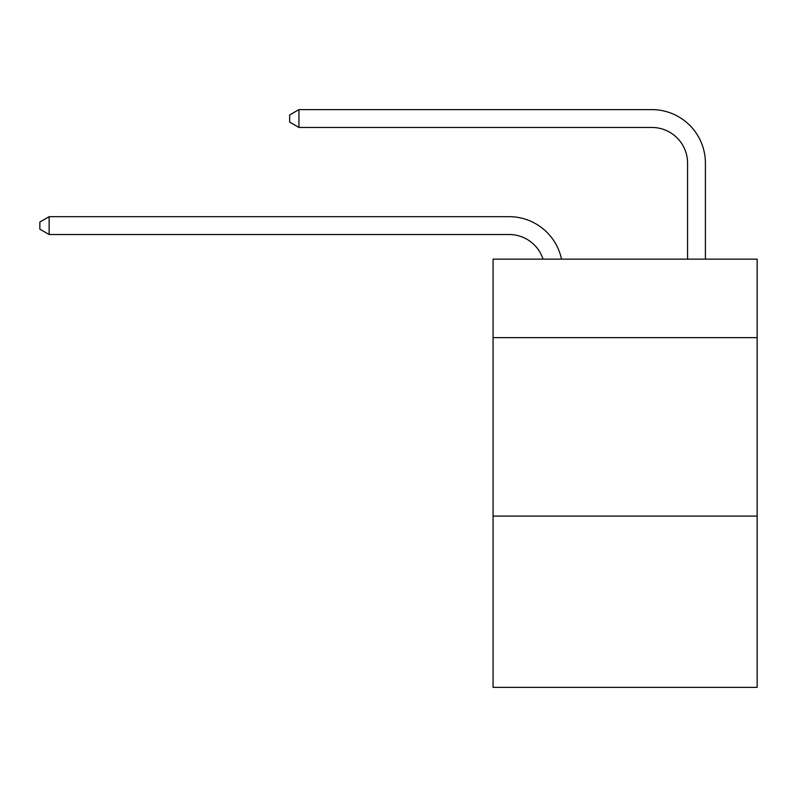 <?xml version="1.0" encoding="UTF-8"?>
<svg xmlns="http://www.w3.org/2000/svg" width="797" height="797" viewBox="0 0 797 797"><rect width="100%" height="100%" fill="white"/><g stroke="black" fill="none" stroke-linecap="round" stroke-linejoin="round"><path stroke-width="1.2" d="M757.15 337.659L757.15 259.145L493.074 259.145L493.074 337.659L757.15 337.659L757.15 687.383L493.074 687.383L493.074 337.659M757.15 516.087L493.074 516.087M509.124 216.674L49.125 216.674L509.124 216.674A53.529 53.529 170.1 0 1 561.506 259.145M687.562 259.145L687.562 163.146A35.686 35.686 15.4 0 0 651.876 127.46L298.935 127.46L289.66 122.11L289.66 114.967L298.935 109.617L651.876 109.617A53.529 53.529 21.3 0 1 705.405 163.146L705.405 259.145M687.562 163.146A35.686 35.686 -158.7 0 0 651.876 127.46A35.686 35.686 -158.7 0 1 687.562 163.146A35.686 35.686 -158.7 0 0 651.876 127.46A35.686 35.686 -158.7 0 1 687.562 163.146A35.686 35.686 -158.7 0 0 651.876 127.46A35.686 35.686 -158.7 0 1 687.562 163.146A35.686 35.686 -158.7 0 0 651.876 127.46A35.686 35.686 -158.7 0 1 687.562 163.146A35.686 35.686 -158.7 0 0 651.876 127.46A35.686 35.686 -158.7 0 1 687.562 163.146A35.686 35.686 -158.7 0 0 651.876 127.46A35.686 35.686 -158.7 0 1 687.562 163.146A35.686 35.686 -158.7 0 0 651.876 127.46A35.686 35.686 -158.7 0 1 687.562 163.146A35.686 35.686 -158.7 0 0 651.876 127.46A35.686 35.686 -158.7 0 1 687.562 163.146A35.686 35.686 -158.7 0 0 651.876 127.46A35.686 35.686 -158.7 0 1 687.562 163.146A35.686 35.686 -158.7 0 0 651.876 127.46A35.686 35.686 -158.7 0 1 687.562 163.146A35.686 35.686 -158.7 0 0 651.876 127.46A35.686 35.686 -158.7 0 1 687.562 163.146A35.686 35.686 -158.7 0 0 651.876 127.46A35.686 35.686 -158.7 0 1 687.562 163.146A35.686 35.686 -158.7 0 0 651.876 127.46A35.686 35.686 -158.7 0 1 687.562 163.146A35.686 35.686 -158.7 0 0 651.876 127.46A35.686 35.686 -158.7 0 1 687.562 163.146A35.686 35.686 -158.7 0 0 651.876 127.46A35.686 35.686 -158.7 0 1 687.562 163.146A35.686 35.686 -158.7 0 0 651.876 127.46A35.686 35.686 -158.7 0 1 687.562 163.146A35.686 35.686 -158.7 0 0 651.876 127.46A35.686 35.686 -158.7 0 1 687.562 163.146A35.686 35.686 -158.7 0 0 651.876 127.46A35.686 35.686 -158.7 0 1 687.562 163.146A35.686 35.686 -158.7 0 0 651.876 127.46A35.686 35.686 -158.7 0 1 687.562 163.146A35.686 35.686 -158.7 0 0 651.876 127.46A35.686 35.686 -158.7 0 1 687.562 163.146A35.686 35.686 -158.7 0 0 651.876 127.46A35.686 35.686 -158.7 0 1 687.562 163.146A35.686 35.686 -158.7 0 0 651.876 127.46A35.686 35.686 -158.7 0 1 687.562 163.146A35.686 35.686 -158.7 0 0 651.876 127.46A35.686 35.686 -158.7 0 1 687.562 163.146A35.686 35.686 -158.7 0 0 651.876 127.46A35.686 35.686 -158.7 0 1 687.562 163.146A35.686 35.686 -158.7 0 0 651.876 127.46A35.686 35.686 -158.7 0 1 687.562 163.146A35.686 35.686 -158.7 0 0 651.876 127.46A35.686 35.686 -158.7 0 1 687.562 163.146A35.686 35.686 -158.7 0 0 651.876 127.46A35.686 35.686 -158.7 0 1 687.562 163.146A35.686 35.686 -158.7 0 0 651.876 127.46A35.686 35.686 -158.7 0 1 687.562 163.146A35.686 35.686 -158.7 0 0 651.876 127.46A35.686 35.686 -158.7 0 1 687.562 163.146A35.686 35.686 -158.7 0 0 651.876 127.46A35.686 35.686 -158.7 0 1 687.562 163.146M543.056 259.145A35.686 35.686 -9.9 0 0 509.124 234.517L49.125 234.517L39.85 229.167L39.85 222.034L49.125 216.674L49.125 234.517M298.935 109.617L298.935 127.46"/></g></svg>
